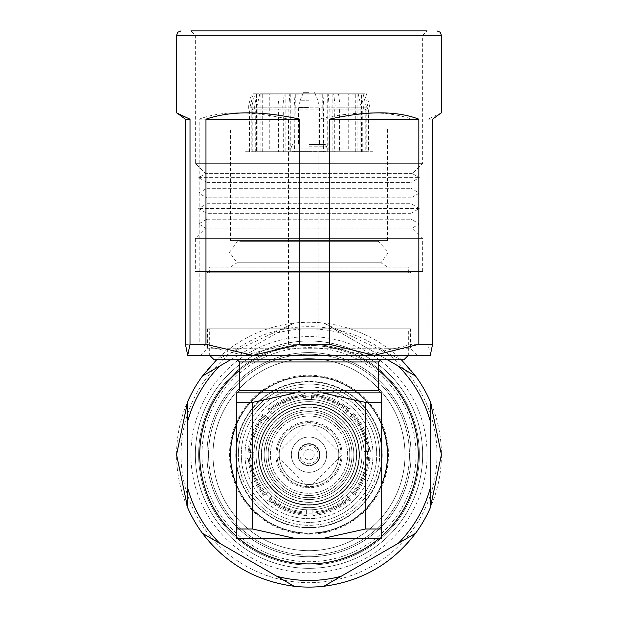 <?xml version="1.0" encoding="UTF-8"?>
<svg xmlns="http://www.w3.org/2000/svg" width="618" height="618" viewBox="0 0 618 618"><rect width="100%" height="100%" fill="white"/><g stroke="black" fill="none" stroke-linecap="round" stroke-linejoin="round"><path stroke-width="0.46" stroke-dasharray="3.09 2.32" d="M264.149 454.67A44.851 44.851 0 0 0 309 499.522A44.851 44.851 0 0 0 353.851 454.67A44.851 44.851 0 0 0 309 409.819A44.851 44.851 0 0 0 264.149 454.67A44.851 44.851 0 0 0 309 499.522A44.851 44.851 0 0 0 353.851 454.67A44.851 44.851 0 0 0 309 409.819A44.851 44.851 0 0 0 264.149 454.67A44.851 44.851 0 0 0 309 499.522A44.851 44.851 0 0 0 353.851 454.67A44.851 44.851 0 0 0 309 409.819A44.851 44.851 0 0 0 264.149 454.67A44.851 44.851 0 0 0 309 499.522A44.851 44.851 0 0 0 353.851 454.67A44.851 44.851 0 0 0 309 409.819A44.851 44.851 0 0 0 264.149 454.67M261.344 454.67A47.656 47.656 0 0 0 309 502.326A47.656 47.656 0 0 0 356.656 454.67A47.656 47.656 0 0 0 309 407.023A47.656 47.656 0 0 0 261.344 454.67A47.656 47.656 0 0 0 309 502.326A47.656 47.656 0 0 0 356.656 454.67A47.656 47.656 0 0 0 309 407.023A47.656 47.656 0 0 0 261.344 454.67M309 409.819A44.851 44.851 0 0 0 264.149 454.67A44.851 44.851 0 0 0 309 499.522A44.851 44.851 0 0 0 353.851 454.67A44.851 44.851 0 0 0 309 409.819A44.851 44.851 0 0 0 264.149 454.67A44.851 44.851 0 0 0 309 499.522A44.851 44.851 0 0 0 353.851 454.67A44.851 44.851 0 0 0 309 409.819A44.851 44.851 0 0 1 353.851 454.67A44.851 44.851 0 0 1 309 499.522A44.851 44.851 0 0 1 264.149 454.67A44.851 44.851 0 0 1 309 409.819A44.851 44.851 0 0 1 353.851 454.67A44.851 44.851 0 0 1 309 499.522A44.851 44.851 0 0 1 264.149 454.67A44.851 44.851 0 0 1 309 409.819A44.851 44.851 0 0 0 264.149 454.67A44.851 44.851 0 0 0 309 499.522A44.851 44.851 0 0 0 353.851 454.67A44.851 44.851 0 0 0 309 409.819M236.385 448.467A72.878 72.878 0 0 1 309 381.793A72.878 72.878 0 0 0 236.122 454.67A72.878 72.878 0 0 0 309 527.548A72.878 72.878 0 0 0 381.878 454.67A72.878 72.878 0 0 0 309 381.793A72.878 72.878 0 0 0 236.122 454.67A72.878 72.878 0 0 0 309 527.548A72.878 72.878 0 0 0 381.878 454.67A72.878 72.878 0 0 0 309 381.793A72.878 72.878 0 0 1 381.878 454.67A72.878 72.878 0 0 1 309 527.548A72.878 72.878 0 0 1 236.385 460.881M309 505.13A50.452 50.452 0 0 0 359.452 454.67A50.452 50.452 0 0 0 309 404.218A50.452 50.452 0 0 0 258.548 454.67A50.452 50.452 0 0 0 309 505.13A50.452 50.452 0 0 0 359.452 454.67A50.452 50.452 0 0 0 309 404.218A50.452 50.452 0 0 0 258.548 454.67A50.452 50.452 0 0 0 309 505.13A50.452 50.452 0 0 1 258.548 454.67A50.452 50.452 0 0 1 309 404.218A50.452 50.452 0 0 1 359.452 454.67A50.452 50.452 0 0 1 309 505.13A50.452 50.452 0 0 1 258.548 454.67A50.452 50.452 0 0 1 309 404.218A50.452 50.452 0 0 1 359.452 454.67A50.452 50.452 0 0 1 309 505.13A50.452 50.452 0 0 0 359.452 454.67A50.452 50.452 0 0 0 309 404.218A50.452 50.452 0 0 0 258.548 454.67A50.452 50.452 0 0 0 309 505.13M381.615 484.458A78.486 78.486 0 0 1 309 533.156A78.486 78.486 0 0 0 387.486 454.67A78.486 78.486 0 0 0 309 376.184A78.486 78.486 0 0 0 230.514 454.67A78.486 78.486 0 0 0 309 533.156A78.486 78.486 0 0 0 387.486 454.67A78.486 78.486 0 0 0 309 376.184A78.486 78.486 0 0 0 230.514 454.67A78.486 78.486 0 0 0 309 533.156A78.486 78.486 0 0 1 230.514 454.67A78.486 78.486 0 0 1 381.615 424.89M373.875 482.604A70.637 70.637 0 0 0 379.637 454.67A70.637 70.637 0 0 1 309 525.308A70.637 70.637 0 0 1 238.363 454.67A70.637 70.637 0 0 0 373.875 482.604M230.205 454.67A78.795 78.795 0 0 0 309 533.465A78.795 78.795 0 0 0 387.795 454.67A78.795 78.795 0 0 0 309 375.875A78.795 78.795 0 0 0 230.205 454.67M212.986 454.67A96.014 96.014 0 0 0 309 550.684A96.014 96.014 0 0 0 405.014 454.67A96.014 96.014 0 0 0 309 358.664A96.014 96.014 0 0 0 212.986 454.67A96.014 96.014 0 0 0 309 550.684A96.014 96.014 0 0 0 405.014 454.67A96.014 96.014 0 0 0 309 358.664A96.014 96.014 0 0 0 212.986 454.67A96.014 96.014 0 0 0 309 550.684A96.014 96.014 0 0 0 405.014 454.67A96.014 96.014 0 0 0 309 358.664A96.014 96.014 0 0 0 212.986 454.67A96.014 96.014 0 0 0 309 550.684A96.014 96.014 0 0 0 405.014 454.67A96.014 96.014 0 0 0 309 358.664A96.014 96.014 0 0 0 212.986 454.67M238.363 454.67A70.637 70.637 0 0 1 309 384.033A70.637 70.637 0 0 1 379.637 454.67A70.637 70.637 0 0 0 244.125 426.737A70.637 70.637 0 0 0 238.363 454.67M236.022 423.253A79.459 79.459 0 0 1 340.418 381.692A79.459 79.459 0 0 1 381.978 486.096A79.459 79.459 0 0 1 277.582 527.648A79.459 79.459 0 0 1 236.022 423.253M376.269 483.631A73.241 73.241 0 0 0 337.961 387.401A73.241 73.241 0 0 0 241.731 425.709A73.241 73.241 0 0 0 280.039 521.94A73.241 73.241 0 0 0 376.269 483.631M230.645 454.67A78.355 78.355 0 0 0 309 533.025A78.355 78.355 0 0 0 387.355 454.67A78.355 78.355 0 0 0 309 376.316A78.355 78.355 0 0 0 230.645 454.67A78.355 78.355 0 0 0 309 533.025A78.355 78.355 0 0 0 387.355 454.67A78.355 78.355 0 0 0 309 376.316A78.355 78.355 0 0 0 230.645 454.67M244.991 454.67A64.009 64.009 0 0 0 309 518.68A64.009 64.009 0 0 0 373.009 454.67A64.009 64.009 0 0 0 309 390.661A64.009 64.009 0 0 0 244.991 454.67A64.009 64.009 0 0 1 309 390.661A64.009 64.009 0 0 1 373.009 454.67A64.009 64.009 0 0 1 309 518.68A64.009 64.009 0 0 1 244.991 454.67M267.841 417.915L269.417 419.467A52.97 52.97 0 0 1 361.916 457.088A52.97 52.97 0 0 1 266.512 486.304A52.97 52.97 0 0 1 269.417 419.467L264.697 414.809A59.591 59.591 0 0 0 249.456 452.291L253.874 452.268A55.18 55.18 0 0 1 267.841 417.915L264.697 414.809A59.591 59.591 0 0 0 249.456 452.291L251.665 452.283A57.389 57.389 0 0 1 266.273 416.362M253.913 457.784L249.487 457.814A59.591 59.591 0 0 0 265.215 495.095L268.32 491.951A55.18 55.18 0 0 1 253.913 457.784L249.487 457.814A59.591 59.591 0 0 0 265.215 495.095L266.767 493.527A57.389 57.389 0 0 1 251.696 457.799M272.244 495.829L269.139 498.973A59.591 59.591 0 0 0 306.621 514.215L306.598 509.796A55.18 55.18 0 0 1 272.244 495.829L269.139 498.973A59.591 59.591 0 0 0 306.621 514.215L306.613 512.005A57.389 57.389 0 0 1 270.692 497.397M312.113 509.765L312.144 514.184A59.591 59.591 0 0 0 349.425 498.456L346.281 495.35A55.18 55.18 0 0 1 312.113 509.765L312.144 514.184A59.591 59.591 0 0 0 349.425 498.456L346.281 495.35M350.159 491.426L353.303 494.531A59.591 59.591 0 0 0 368.544 457.05L364.126 457.073A55.18 55.18 0 0 1 350.159 491.426L353.303 494.531A59.591 59.591 0 0 0 368.544 457.05L366.335 457.065A57.389 57.389 0 0 1 351.727 492.979M364.087 451.557L368.513 451.534A59.591 59.591 0 0 0 352.785 414.245L349.68 417.389A55.18 55.18 0 0 1 364.087 451.557L368.513 451.534A59.591 59.591 0 0 0 352.785 414.245L351.233 415.821A57.389 57.389 0 0 1 366.304 451.542M345.756 413.519L348.861 410.367A59.591 59.591 0 0 0 311.379 395.126L311.402 399.545A55.18 55.18 0 0 1 345.756 413.519L348.861 410.367A59.591 59.591 0 0 0 311.379 395.126L311.387 397.335A57.389 57.389 0 0 1 347.308 411.943M305.887 399.583L305.856 395.165A59.591 59.591 0 0 0 268.575 410.885L271.719 413.99A55.18 55.18 0 0 1 305.887 399.583L305.856 395.165A59.591 59.591 0 0 0 268.575 410.885L270.151 412.438A57.389 57.389 0 0 1 305.871 397.374M306.613 512.005L306.598 509.796M347.849 496.903A57.389 57.389 0 0 1 312.129 511.974M366.335 457.065L364.126 457.073M266.767 493.527L268.32 491.951M351.233 415.821L349.68 417.389M311.387 397.335L311.402 399.545M270.151 412.438L271.719 413.99M251.665 452.283L253.874 452.268M266.512 486.304A52.97 52.97 0 0 1 277.366 412.183A52.97 52.97 0 0 1 351.488 423.044A52.97 52.97 0 0 1 340.634 497.166A52.97 52.97 0 0 1 266.512 486.304M339.985 431.603A38.625 38.625 0 0 1 332.067 485.655A38.625 38.625 0 0 1 278.015 477.737A38.625 38.625 0 0 1 285.933 423.685A38.625 38.625 0 0 1 339.985 431.603A38.625 38.625 0 0 1 332.067 485.655A38.625 38.625 0 0 1 278.015 477.737A38.625 38.625 0 0 1 285.933 423.685A38.625 38.625 0 0 1 339.985 431.603M323.16 444.126A17.659 17.659 0 0 1 319.545 468.838A17.659 17.659 0 0 1 294.84 465.215A17.659 17.659 0 0 1 298.455 440.51A17.659 17.659 0 0 1 323.16 444.126A17.659 17.659 0 0 0 298.455 440.51A17.659 17.659 0 0 0 294.84 465.215A17.659 17.659 0 0 0 319.545 468.838A17.659 17.659 0 0 0 323.16 444.126M319.398 452.623A10.591 10.591 0 0 1 311.047 465.068A10.591 10.591 0 0 1 298.602 456.717A10.591 10.591 0 0 1 306.953 444.28A10.591 10.591 0 0 1 319.398 452.623A10.591 10.591 0 0 1 311.047 465.068A10.591 10.591 0 0 1 298.602 456.717A10.591 10.591 0 0 1 306.953 444.28A10.591 10.591 0 0 1 319.398 452.623A10.591 10.591 0 0 0 306.953 444.28A10.591 10.591 0 0 0 298.602 456.717M303.909 455.675A5.183 5.183 0 0 1 307.996 449.58A5.183 5.183 0 0 1 314.091 453.666A5.183 5.183 0 0 1 310.004 459.761A5.183 5.183 0 0 1 303.909 455.675M422.666 454.67A113.666 113.666 0 0 0 309 341.005A113.666 113.666 0 0 0 195.334 454.67A113.666 113.666 0 0 0 309 568.336A113.666 113.666 0 0 0 422.666 454.67A113.666 113.666 0 0 1 309 568.336A113.666 113.666 0 0 1 195.334 454.67A113.666 113.666 0 0 1 309 341.005A113.666 113.666 0 0 1 422.666 454.67A113.666 113.666 0 0 1 309 568.336A113.666 113.666 0 0 1 195.334 454.67A113.666 113.666 0 0 1 309 341.005A113.666 113.666 0 0 1 422.666 454.67A113.666 113.666 0 0 1 309 568.336A113.666 113.666 0 0 1 195.334 454.67A113.666 113.666 0 0 1 309 341.005A113.666 113.666 0 0 1 422.666 454.67M411.078 454.67A102.078 102.078 0 0 1 309 556.748A102.078 102.078 0 0 1 206.922 454.67A102.078 102.078 0 0 0 309 556.748A102.078 102.078 0 0 0 411.078 454.67A102.078 102.078 0 0 1 309 556.748A102.078 102.078 0 0 1 206.922 454.67A102.078 102.078 0 0 0 309 556.748A102.078 102.078 0 0 0 411.078 454.67A102.078 102.078 0 0 1 309 556.748A102.078 102.078 0 0 1 206.922 454.67A102.078 102.078 0 0 0 309 556.748A102.078 102.078 0 0 0 411.078 454.67A102.078 102.078 0 0 1 309 556.748A102.078 102.078 0 0 1 206.922 454.67A102.078 102.078 0 0 0 309 556.748A102.078 102.078 0 0 0 411.078 454.67A102.078 102.078 0 0 1 309 556.748A102.078 102.078 0 0 1 206.922 454.67A102.078 102.078 0 0 1 309 352.592A102.078 102.078 0 0 1 411.078 454.67A102.078 102.078 0 0 0 309 352.592A102.078 102.078 0 0 0 206.922 454.67A102.078 102.078 0 0 0 309 556.748A102.078 102.078 0 0 0 411.078 454.67A102.078 102.078 0 0 1 309 556.748A102.078 102.078 0 0 1 206.922 454.67A102.078 102.078 0 0 1 309 352.592A102.078 102.078 0 0 1 411.078 454.67A102.078 102.078 0 0 0 309 352.592A102.078 102.078 0 0 0 206.922 454.67A102.078 102.078 0 0 1 309 352.592A102.078 102.078 0 0 1 411.078 454.67A102.078 102.078 0 0 1 309 556.748A102.078 102.078 0 0 1 206.922 454.67A102.078 102.078 0 0 1 309 352.592A102.078 102.078 0 0 1 411.078 454.67A102.078 102.078 0 0 0 309 352.592A102.078 102.078 0 0 0 206.922 454.67A102.078 102.078 0 0 1 309 352.592A102.078 102.078 0 0 1 411.078 454.67A102.078 102.078 0 0 0 309 352.592A102.078 102.078 0 0 0 206.922 454.67A102.078 102.078 0 0 1 309 352.592A102.078 102.078 0 0 1 411.078 454.67A102.078 102.078 0 0 0 309 352.592A102.078 102.078 0 0 0 206.922 454.67A102.078 102.078 0 0 1 309 352.592A102.078 102.078 0 0 1 411.078 454.67M419.359 454.67A110.359 110.359 0 0 1 309 565.03A110.359 110.359 0 0 1 198.641 454.67A110.359 110.359 0 0 1 309 344.311A110.359 110.359 0 0 1 419.359 454.67A110.359 110.359 0 0 1 309 565.03A110.359 110.359 0 0 1 198.641 454.67A110.359 110.359 0 0 1 309 344.311A110.359 110.359 0 0 1 419.359 454.67A110.359 110.359 0 0 1 309 565.03A110.359 110.359 0 0 1 198.641 454.67A110.359 110.359 0 0 1 309 344.311A110.359 110.359 0 0 1 419.359 454.67A110.359 110.359 0 0 1 309 565.03A110.359 110.359 0 0 1 198.641 454.67A110.359 110.359 0 0 1 309 344.311A110.359 110.359 0 0 1 419.359 454.67A110.359 110.359 0 0 1 309 565.03A110.359 110.359 0 0 1 198.641 454.67A110.359 110.359 0 0 1 309 344.311A110.359 110.359 0 0 1 419.359 454.67M190.916 454.67A118.084 118.084 0 0 0 309 572.755A118.084 118.084 0 0 0 427.084 454.67A118.084 118.084 0 0 0 309 336.586A118.084 118.084 0 0 0 190.916 454.67M441.43 454.67A132.43 132.43 0 0 1 309 587.1A132.43 132.43 0 0 1 176.57 454.67A132.43 132.43 0 0 1 309 322.241A132.43 132.43 0 0 1 441.43 454.67M430.391 487.702L430.391 401.746M341.09 576.316L415.528 533.342M219.699 543.284L294.137 586.266M187.609 421.638L187.609 507.594M230.599 359.761L294.137 323.083L216.64 359.761M202.472 376.007L294.137 323.083A132.43 132.43 0 0 1 323.863 323.083L387.401 359.761M401.36 359.761L323.863 323.083L398.301 366.057M276.91 333.025A125.809 125.809 0 0 1 341.09 333.025M201.955 454.67A107.045 107.045 0 0 1 309 347.625A107.045 107.045 0 0 1 416.045 454.67A107.045 107.045 0 0 1 309 561.716A107.045 107.045 0 0 1 201.955 454.67M208.575 454.67A100.425 100.425 0 0 1 309 354.245A100.425 100.425 0 0 1 409.425 454.67A100.425 100.425 0 0 1 309 555.095A100.425 100.425 0 0 1 208.575 454.67A100.425 100.425 0 0 1 309 354.245A100.425 100.425 0 0 1 409.425 454.67A100.425 100.425 0 0 1 309 555.095A100.425 100.425 0 0 1 208.575 454.67M199.745 454.67A109.255 109.255 0 0 0 309 563.925A109.255 109.255 0 0 0 418.255 454.67A109.255 109.255 0 0 0 309 345.416A109.255 109.255 0 0 0 199.745 454.67M378.525 370.391A109.255 109.255 0 0 0 239.475 370.391M236.385 536.3A109.255 109.255 0 0 0 238.988 538.541M379.012 538.541A109.255 109.255 0 0 0 381.615 536.3M256.03 454.67A52.97 52.97 0 0 0 309 507.641A52.97 52.97 0 0 0 361.97 454.67A52.97 52.97 0 0 0 309 401.7A52.97 52.97 0 0 0 256.03 454.67A52.97 52.97 0 0 0 309 507.641A52.97 52.97 0 0 0 361.97 454.67A52.97 52.97 0 0 0 309 401.7A52.97 52.97 0 0 0 256.03 454.67A52.97 52.97 0 0 1 309 401.7A52.97 52.97 0 0 1 361.97 454.67A52.97 52.97 0 0 1 309 507.641A52.97 52.97 0 0 1 256.03 454.67A52.97 52.97 0 0 1 309 401.7A52.97 52.97 0 0 1 361.97 454.67A52.97 52.97 0 0 1 309 507.641A52.97 52.97 0 0 1 256.03 454.67M250.514 454.67A58.486 58.486 0 0 0 309 513.164A58.486 58.486 0 0 0 367.486 454.67A58.486 58.486 0 0 0 309 396.184A58.486 58.486 0 0 0 250.514 454.67A58.486 58.486 0 0 0 309 513.164A58.486 58.486 0 0 0 367.486 454.67A58.486 58.486 0 0 0 309 396.184A58.486 58.486 0 0 0 250.514 454.67M261.545 454.67A47.455 47.455 0 0 0 309 502.125A47.455 47.455 0 0 0 356.455 454.67A47.455 47.455 0 0 0 309 407.216A47.455 47.455 0 0 0 261.545 454.67A47.455 47.455 0 0 0 309 502.125A47.455 47.455 0 0 0 356.455 454.67A47.455 47.455 0 0 0 309 407.216A47.455 47.455 0 0 0 261.545 454.67M349.834 454.67A40.834 40.834 0 0 0 309 413.836A40.834 40.834 0 0 0 268.166 454.67A40.834 40.834 0 0 0 309 495.505A40.834 40.834 0 0 0 349.834 454.67A40.834 40.834 0 0 0 309 413.836A40.834 40.834 0 0 0 268.166 454.67A40.834 40.834 0 0 0 309 495.505A40.834 40.834 0 0 0 349.834 454.67M381.615 460.881A72.878 72.878 0 0 1 309 527.548A72.878 72.878 0 0 1 236.122 454.67A72.878 72.878 0 0 1 309 381.793A72.878 72.878 0 0 1 381.615 448.467M236.385 424.89A78.486 78.486 0 0 1 387.486 454.67A78.486 78.486 0 0 1 236.385 484.458M239.707 240.58L378.293 240.58L239.707 240.58L239.707 241.321L378.293 241.321L239.707 241.321L237.127 241.839L229.541 252.322L237.018 262.766L380.982 262.766L237.018 262.766L230.429 267.061L387.571 267.061L230.429 267.061M378.293 240.58L378.293 241.321L388.459 252.322L380.982 262.766L387.571 267.061M209.68 267.061L408.32 267.061L209.68 267.061L209.68 272.801L408.32 272.801L209.68 272.801M408.32 272.801L408.32 267.061M230.429 240.58L387.571 240.58L230.429 240.58L230.429 128.011L387.571 128.011L230.429 128.011M387.571 240.58L387.571 128.011M244.991 128.011L373.009 128.011L244.991 128.011L244.991 151.719L373.009 151.719L373.009 128.011M373.009 151.719L244.991 151.719M283.276 151.719L323.538 151.719L323.538 109.919L283.276 109.919L283.276 151.719L278.417 151.719L278.417 109.919L252.801 109.919L252.801 151.719L258.092 151.719L251.209 151.719L251.209 109.919L250.02 107.146L253.326 93.805L256.493 94.098L256.493 151.719M328.822 151.719L360.147 151.719L360.147 109.919L361.236 107.146L358.201 93.805L328.181 93.805L329.178 107.146L328.822 151.719L323.538 151.719M362.751 151.719L368.591 151.719L366.791 151.719L366.791 109.919L367.98 107.146L364.674 93.805L358.857 93.805L360.804 93.805L363.847 107.146L362.751 109.919L362.751 151.719L355.28 151.719L360.147 151.719M365.199 151.719L339.583 151.719L339.583 109.919L340.178 107.146L338.54 93.805L363.083 93.805L366.389 107.146L365.199 109.919L365.199 151.719L359.908 151.719L366.791 151.719M334.724 151.719L294.462 151.719L294.106 107.146L295.103 93.805L333.681 93.805L335.311 107.146L334.724 109.919L334.724 151.719L332.113 151.719L339.583 151.719M289.178 151.719L257.853 151.719L257.853 109.919L256.764 107.146L259.799 93.805L289.819 93.805L288.822 107.146L289.178 151.719L294.462 151.719M253.326 93.805L257.196 93.805L254.152 107.146L255.249 109.919L255.249 151.719L262.72 151.719L257.853 151.719M255.249 151.719L251.209 151.719M252.801 151.719L278.417 151.719M278.417 109.919L277.822 107.146L279.46 93.805L254.917 93.805L251.611 107.146L252.801 109.919M279.46 93.805L363.075 93.805L256.493 94.098M280.502 93.805L257.034 93.805M258.092 94.098L258.092 151.719M251.209 109.919L255.249 109.919M255.435 93.805L257.196 93.805M253.82 93.805L259.143 93.805M260.116 94.098L260.116 151.719M262.72 151.719L262.72 94.098L261.746 93.805L289.819 93.805M259.799 93.805L261.746 93.805M257.853 109.919L289.178 109.919M262.72 94.098L290.452 93.805M290.777 94.098L290.777 151.719M296.061 151.719L295.736 93.805L333.681 93.805M295.103 93.805L295.736 93.805M294.462 109.919L334.724 109.919M296.053 94.098L332.639 93.805M332.113 94.098L332.113 151.719M336.972 151.719L336.972 94.098L337.498 93.805L363.083 93.805L361.507 94.098L361.507 151.719M338.54 93.805L337.498 93.805M339.583 109.919L365.199 109.919M336.972 94.098L360.966 93.805M359.908 94.098L359.908 151.719M358.857 93.805L364.18 93.805M362.565 93.805L361.507 94.098M364.674 93.805L360.804 93.805M366.791 109.919L362.751 109.919M269.278 93.805L348.73 93.805L269.278 93.805M348.722 148.984L269.27 148.984L348.722 148.984M309 148.984L291.341 148.984L309 148.984M309 146.775L326.659 146.775L309 146.775M309 144.566L325.385 144.566L309 144.566M309 92.7L303.484 92.7L309 92.7M357.884 94.098L357.884 151.719M355.28 151.719L355.28 94.098L356.254 93.805L328.181 93.805M358.201 93.805L356.254 93.805M360.147 109.919L328.822 109.919M355.28 94.098L327.548 93.805M327.223 94.098L327.223 151.719M321.939 151.719L322.264 93.805L284.319 93.805L282.689 107.146L283.276 109.919M323.538 109.919L323.894 107.146L322.897 93.805L322.264 93.805M322.897 93.805L284.319 93.805M321.947 94.098L285.361 93.805M285.887 94.098L285.887 151.719M281.028 151.719L281.028 94.098M207.563 272.801L410.53 272.801L207.563 272.801M207.563 271.48L410.53 271.48L207.563 271.48M195.435 271.48L422.666 271.48L195.435 271.48M422.565 238.37L195.334 238.37L422.565 238.37M412.229 228.034L205.67 228.034L412.229 228.034M419.251 223.971L198.641 223.971L419.251 223.971M207.015 219.197L411.078 219.197L207.015 219.197M410.985 213.303L206.922 213.303L410.985 213.303M419.251 208.521L198.641 208.521L419.251 208.521M207.015 203.747L411.078 203.747L207.015 203.747M410.985 197.853L206.922 197.853L410.985 197.853M419.251 193.071L198.641 193.071L419.251 193.071M207.015 188.297L411.078 188.297L207.015 188.297M207.015 182.403L411.078 182.403L207.015 182.403M198.749 177.621L419.359 177.621L198.749 177.621M412.299 173.604L205.609 173.604L412.299 173.604M195.435 163.33L422.666 163.33L195.435 163.33M195.435 35.311L422.666 35.311L195.435 35.311M426.968 30.9L190.916 30.9L426.968 30.9M422.666 271.48L422.666 238.37L412.33 228.034L419.359 223.971L411.078 219.197L411.078 213.303L419.359 208.521L411.078 203.747L411.078 197.853L419.359 193.071L411.078 188.297L411.078 182.403L419.359 177.621L412.391 173.604L422.666 163.33L422.666 35.311L427.084 30.9L190.916 30.9L195.334 35.311L195.334 163.33L205.609 173.604L198.641 177.621L206.922 182.403L206.922 188.297L198.641 193.071L206.922 197.853L206.922 203.747L198.641 208.521L206.922 213.303L206.922 219.197L198.641 223.971L205.67 228.034L195.334 238.37L195.334 271.48M430.507 355.234L427.988 344.311L427.988 119.189L441.43 112.885M427.988 119.189L432.569 119.189M427.988 344.311L412.028 344.311L365.091 355.35L318.162 344.311L318.162 119.189C356.207 110.746 387.501 110.746 412.028 119.189L412.028 344.311M318.162 344.311L288.467 344.311L243.816 355.35L199.166 344.311L199.166 119.189C221.082 110.746 250.846 110.746 288.467 119.189L288.467 344.311M199.166 344.311L185.431 344.311M199.166 119.189L288.467 119.189M318.162 119.189L412.028 119.189M430.391 355.35L187.609 355.35M410.53 328.861L207.47 328.861L410.53 328.861L410.53 348.73L207.47 348.73L410.53 348.73L417.15 355.35L200.95 355.35M252.909 355.35L374.184 355.35M209.68 328.861L408.32 328.861L209.68 328.861L209.68 355.35L408.32 355.35L408.32 328.861M408.32 355.35L209.68 355.35M403.909 359.761L214.091 359.761M237.266 359.761L380.734 359.761L237.266 359.761M378.525 361.97L239.475 361.97M378.525 390.661L239.475 390.661M380.734 392.87L237.266 392.87L380.734 392.87M322.472 538.541L381.615 538.541L381.615 392.87L322.472 392.87L365.532 402.426L365.532 528.985L322.472 538.541L236.385 538.541L236.385 528.985L252.468 528.985L252.468 402.426L236.385 402.426L236.385 528.985M252.468 402.426L295.528 392.87L322.472 392.87M295.528 392.87L236.385 392.87L236.385 402.426M295.528 538.541L252.468 528.985M381.615 528.985L365.532 528.985M381.615 402.426L365.532 402.426M352.036 454.67A43.036 43.036 0 0 1 309 497.714A43.036 43.036 0 0 1 265.964 454.67A43.036 43.036 0 0 0 309 497.714A43.036 43.036 0 0 0 352.036 454.67A43.036 43.036 0 0 0 309 411.634A43.036 43.036 0 0 0 265.964 454.67A43.036 43.036 0 0 1 309 411.634A43.036 43.036 0 0 1 352.036 454.67M275.891 454.67A33.109 33.109 0 0 0 309 487.78A33.109 33.109 0 0 0 342.109 454.67A33.109 33.109 0 0 0 309 421.561A33.109 33.109 0 0 0 275.891 454.67L308.977 421.561L342.109 454.67L309.023 487.78L275.891 454.67M291.897 151.186L326.103 151.186L291.897 151.186L291.897 151.719L326.103 151.719L291.897 151.719M309 151.186L292.005 151.186L309 151.186M309 151.719L325.995 151.719L309 151.719M318.34 460.549A11.039 11.039 0 0 0 314.879 445.331A11.039 11.039 0 0 0 299.66 448.792A11.039 11.039 0 0 0 303.121 464.01A11.039 11.039 0 0 0 318.34 460.549A11.039 11.039 0 0 0 314.879 445.331A11.039 11.039 0 0 0 299.66 448.792A11.039 11.039 0 0 0 303.121 464.01A11.039 11.039 0 0 0 318.34 460.549M283.786 438.795A29.795 29.795 0 0 0 293.125 479.885A29.795 29.795 0 0 0 334.214 470.545A29.795 29.795 0 0 0 324.875 429.456A29.795 29.795 0 0 0 283.786 438.795A29.795 29.795 0 0 0 293.125 479.885A29.795 29.795 0 0 0 334.214 470.545A29.795 29.795 0 0 0 324.875 429.456A29.795 29.795 0 0 0 283.786 438.795M281.916 437.621A32.005 32.005 0 0 0 291.951 481.754A32.005 32.005 0 0 0 336.084 471.719A32.005 32.005 0 0 0 326.049 427.586A32.005 32.005 0 0 0 281.916 437.621A32.005 32.005 0 0 0 291.951 481.754A32.005 32.005 0 0 0 336.084 471.719A32.005 32.005 0 0 0 326.049 427.586A32.005 32.005 0 0 0 281.916 437.621M309 504.697A50.027 50.027 0 0 0 359.027 454.67A50.027 50.027 0 0 0 309 404.651A50.027 50.027 0 0 0 258.973 454.67A50.027 50.027 0 0 0 309 504.697A50.027 50.027 0 0 1 258.973 454.67A50.027 50.027 0 0 1 309 404.651A50.027 50.027 0 0 1 359.027 454.67A50.027 50.027 0 0 1 309 504.697M309 386.968A67.702 67.702 0 0 0 241.298 454.67A67.702 67.702 0 0 0 309 522.38A67.702 67.702 0 0 0 376.702 454.67A67.702 67.702 0 0 0 309 386.968A67.702 67.702 0 0 1 376.702 454.67A67.702 67.702 0 0 1 309 522.38A67.702 67.702 0 0 1 241.298 454.67A67.702 67.702 0 0 1 309 386.968M309 399.475A55.195 55.195 0 0 0 253.805 454.67A55.195 55.195 0 0 0 309 509.873A55.195 55.195 0 0 0 364.195 454.67A55.195 55.195 0 0 0 309 399.475A55.195 55.195 0 0 1 364.195 454.67A55.195 55.195 0 0 1 309 509.873A55.195 55.195 0 0 1 253.805 454.67A55.195 55.195 0 0 1 309 399.475M309 527.548A72.878 72.878 0 0 0 381.878 454.67A72.878 72.878 0 0 0 309 381.793A72.878 72.878 0 0 0 236.122 454.67A72.878 72.878 0 0 0 309 527.548A72.878 72.878 0 0 0 381.878 454.67A72.878 72.878 0 0 0 309 381.793A72.878 72.878 0 0 1 381.878 454.67A72.878 72.878 0 0 1 309 527.548A72.878 72.878 0 0 1 236.122 454.67A72.878 72.878 0 0 1 309 381.793A72.878 72.878 0 0 0 236.122 454.67A72.878 72.878 0 0 0 309 527.548M309 376.184A78.486 78.486 0 0 0 230.514 454.67A78.486 78.486 0 0 0 309 533.156A78.486 78.486 0 0 0 387.486 454.67A78.486 78.486 0 0 0 309 376.184M306.628 515.458A60.834 60.834 0 0 1 268.266 499.854M350.306 499.329A60.834 60.834 0 0 1 312.152 515.427M369.788 457.042A60.834 60.834 0 0 1 354.184 495.404M264.342 495.984A60.834 60.834 0 0 1 248.251 457.822M353.658 413.365A60.834 60.834 0 0 1 369.749 451.526M311.372 393.882A60.834 60.834 0 0 1 349.734 409.487M267.694 410.012A60.834 60.834 0 0 1 305.848 393.921M248.212 452.306A60.834 60.834 0 0 1 263.816 413.936M300.054 456.432A9.116 9.116 0 0 1 307.239 445.725A9.116 9.116 0 0 1 317.946 452.909A9.116 9.116 0 0 1 310.761 463.616A9.116 9.116 0 0 1 300.054 456.432M437.011 454.67A128.011 128.011 0 0 1 309 582.689A128.011 128.011 0 0 1 180.989 454.67A128.011 128.011 0 0 1 309 326.659A128.011 128.011 0 0 1 437.011 454.67M277.822 107.146L251.611 107.146M250.02 107.146L254.152 107.146M256.764 107.146L288.822 107.146M294.106 107.146L335.311 107.146M340.178 107.146L366.389 107.146M367.98 107.146L363.847 107.146M309 107.602L298.409 107.602L309 107.602M309 100.224L300.024 100.224L309 100.224M361.236 107.146L329.178 107.146M323.894 107.146L282.689 107.146M441.43 35.311L176.57 35.311M267.586 500.541L306.636 516.424M350.993 500.008L312.16 516.393M354.871 496.084L370.754 457.034M247.277 457.83L263.662 496.671M370.723 451.519L354.338 412.677M350.414 408.799L311.364 392.917M305.848 392.955L267.007 409.332M263.129 413.257L247.246 452.306M249.409 151.719L249.409 109.919L248.166 107.146L251.611 93.805M366.389 93.805L369.834 107.146L368.591 109.919L368.591 151.719M348.73 148.984L348.73 93.805M325.385 144.566L326.659 146.775L326.659 148.984M303.484 92.7L300.024 100.224L298.409 107.602L298.409 144.566M314.516 92.7L317.976 100.224L319.591 107.602L319.591 144.566M292.615 144.566L291.341 146.775L291.341 148.984M269.27 148.984L269.27 93.805M410.53 272.801L410.53 271.48M207.47 272.801L207.47 271.48M207.47 328.861L207.47 348.73L200.85 355.35M325.995 151.186L325.995 151.719M292.005 151.186L292.005 151.719M326.103 151.719L326.103 151.186"/><path stroke-width="0.93" d="M176.57 454.67L187.609 507.594L187.609 401.746L176.57 454.67M398.301 543.284A125.809 125.809 0 0 0 430.391 487.702L430.391 507.594L441.43 454.67L430.391 401.746L430.391 507.594A132.43 132.43 0 0 1 415.528 533.342L323.863 586.266C361.731 581.283 392.283 563.647 415.528 533.342M276.91 576.316A125.809 125.809 0 0 0 341.09 576.316L323.863 586.266A132.43 132.43 0 0 1 294.137 586.266L202.472 533.342C225.717 563.647 256.269 581.283 294.137 586.266M187.609 487.702A125.809 125.809 0 0 0 219.699 543.284L202.472 533.342A132.43 132.43 0 0 1 187.609 507.594M216.64 359.761L202.472 376.007A132.43 132.43 0 0 0 187.609 401.746L187.609 421.638A125.809 125.809 0 0 1 219.699 366.057L230.599 359.761M430.391 401.746A132.43 132.43 0 0 0 415.528 376.007L398.301 366.057L415.528 376.007L401.36 359.761M387.401 359.761L398.301 366.057A125.809 125.809 0 0 1 430.391 421.638M202.472 376.007L219.699 366.057M381.615 536.3A109.255 109.255 0 0 0 378.525 370.391M239.475 370.391A109.255 109.255 0 0 0 236.385 536.3M238.988 538.541A109.255 109.255 0 0 0 379.012 538.541M381.615 448.467A72.878 72.878 0 0 1 381.615 460.881M236.385 484.458A78.486 78.486 0 0 1 236.385 424.89M236.385 460.881A72.878 72.878 0 0 1 236.385 448.467M381.615 424.89A78.486 78.486 0 0 1 381.615 484.458M190.916 30.9L427.084 30.9M441.306 112.816L432.569 119.189L432.569 344.311L430.282 355.35M176.694 112.816L185.431 119.189L185.431 344.311L187.718 355.35L190.012 344.311L190.012 119.189L176.57 112.885L176.57 35.311L441.43 35.311L440.163 32.221L437.011 30.9M190.012 344.311L205.972 344.311L252.909 355.35L299.838 344.311L299.838 119.189C261.793 110.746 230.499 110.746 205.972 119.189L205.972 344.311M299.838 344.311L329.533 344.311L374.184 355.35L418.834 344.311L418.834 119.189C396.918 110.746 367.154 110.746 329.533 119.189L329.533 344.311M418.834 344.311L432.569 344.311M299.838 119.189L205.972 119.189M418.834 119.189L329.533 119.189M190.012 119.189L185.431 119.189M187.718 355.35L430.507 355.234M200.95 355.35L252.909 355.35M374.184 355.35L417.15 355.35M209.68 355.35L214.091 359.761L403.909 359.761L408.32 355.35M237.266 359.761L239.475 361.97L239.475 390.661L378.525 390.661L378.525 361.97L380.734 359.761M239.475 390.661L237.266 392.87M378.525 390.661L380.734 392.87M295.528 538.541L236.385 538.541L236.385 392.87L295.528 392.87L252.468 402.426L252.468 528.985L295.528 538.541L322.472 538.541L365.532 528.985L365.532 402.426L322.472 392.87L295.528 392.87M322.472 392.87L381.615 392.87L381.615 538.541L322.472 538.541M365.532 402.426L381.615 402.426M365.532 528.985L381.615 528.985M236.385 528.985L252.468 528.985M236.385 402.426L252.468 402.426M239.475 361.97L378.525 361.97M176.57 35.311L177.837 32.221L180.989 30.9M441.43 112.885L441.43 35.311"/></g></svg>
